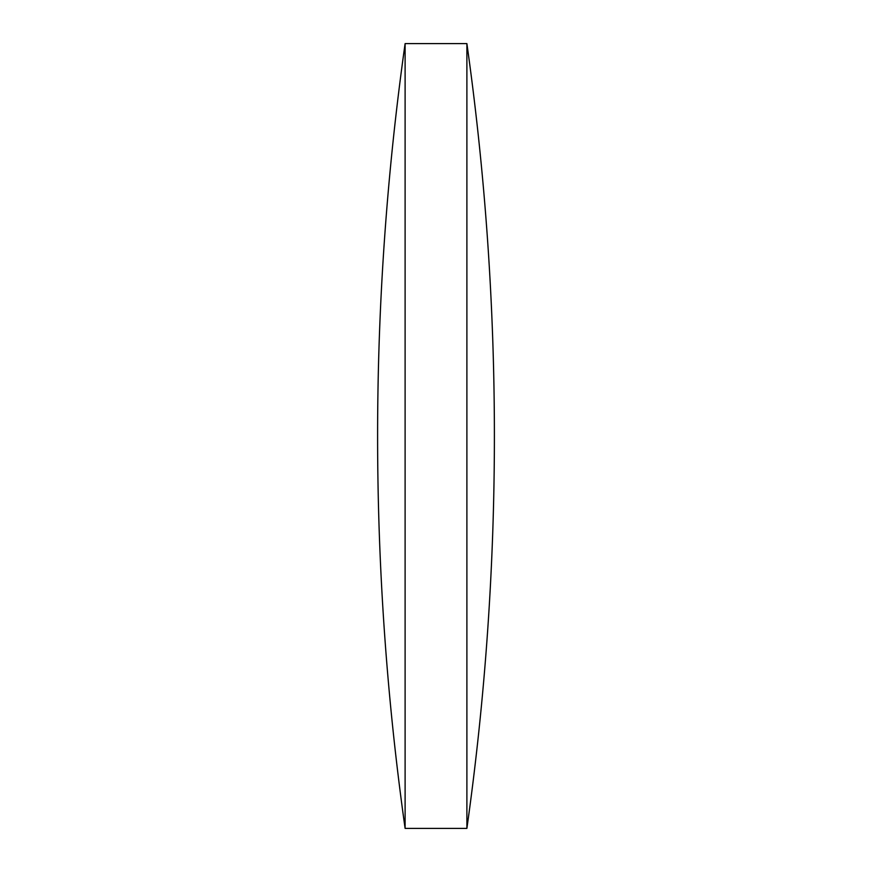<?xml version="1.0" encoding="UTF-8"?>
<svg xmlns="http://www.w3.org/2000/svg" width="872" height="872" viewBox="0 0 872 872"><rect width="100%" height="100%" fill="white"/><g stroke="black" fill="none" stroke-linecap="round" stroke-linejoin="round"><path stroke-width="1.31" d="M405.109 436L405.109 43.6A2813.181 2813.181 0 0 0 405.109 828.4L405.109 436M466.891 43.6A2813.181 2813.181 0 0 1 466.891 828.4L466.891 43.6L405.109 43.6M466.891 828.4L405.109 828.4"/></g></svg>
